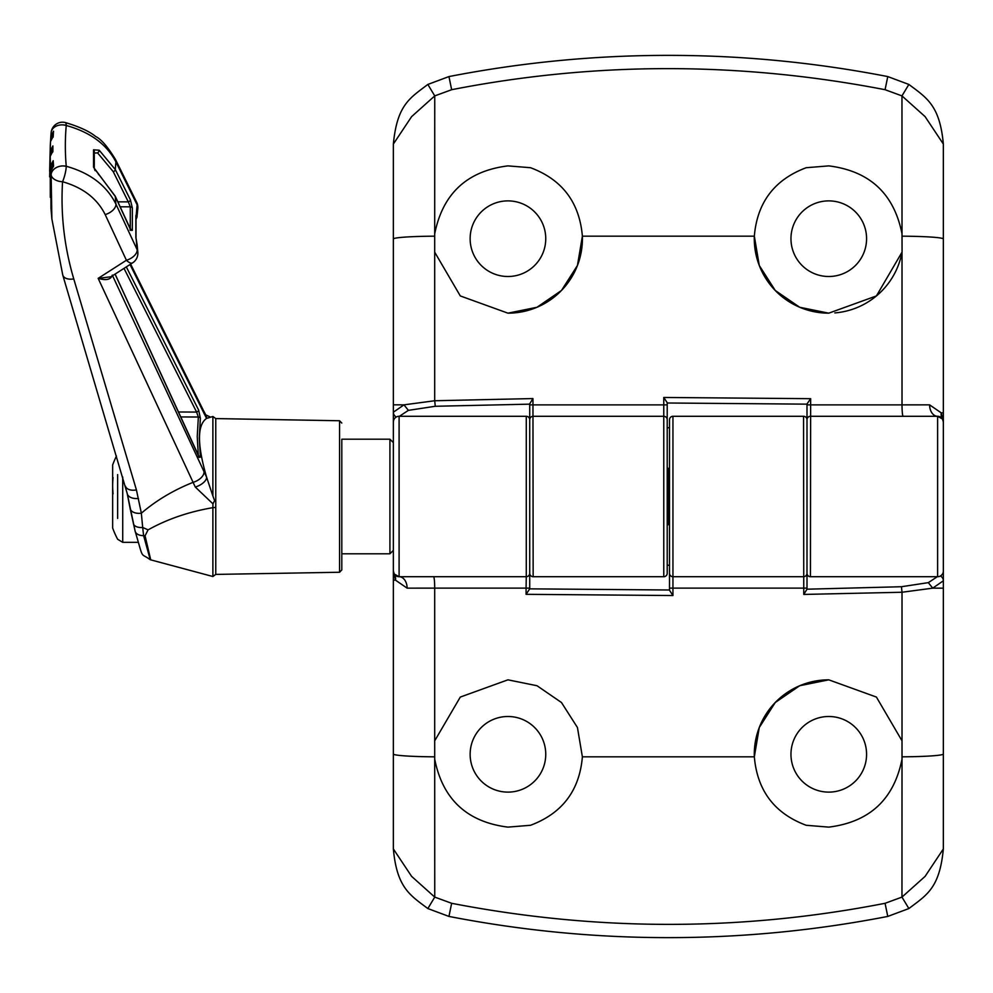 <?xml version="1.0" encoding="UTF-8"?>
<svg xmlns="http://www.w3.org/2000/svg" width="993" height="993" viewBox="0 0 993 993"><rect width="100%" height="100%" fill="white"/><g stroke="black" fill="none" stroke-linecap="round" stroke-linejoin="round"><path stroke-width="1.49" d="M135.929 218.125A2.296 1.502 12 0 0 136.96 217.169L137.804 208.654A11.457 8.751 -173.6 0 0 137.841 207.909A11.457 8.751 -173.6 0 0 137.158 204.881L115.92 161.946C106.735 144.27 90.177 132.119 66.246 125.49A11.457 8.763 -174.9 0 0 62.559 124.882A11.457 8.763 -174.9 0 0 51.14 132.628A11.457 8.763 -174.9 0 0 51.14 132.64A11.457 8.763 -174.9 0 0 51.127 132.801A572.328 367.882 180 0 0 50.842 136.289M50.78 137.307L50.581 140.994L50.842 136.401L53.535 131.188A569.634 366.156 0 0 0 53.212 136.351L50.519 141.565L50.295 145.35L49.65 171.367L50.221 151.159L52.902 145.934A569.634 366.156 0 0 0 52.902 151.097L50.221 156.323L50.295 197.371L50.519 165.918L53.212 160.692A569.634 366.156 0 0 0 53.535 165.856L50.842 171.081L50.978 208.393L51.872 218.957L51.127 174.681A11.457 8.763 -5.1 0 1 62.559 165.93A11.457 8.763 -5.1 0 1 66.246 166.265C90.065 172.919 106.623 185.53 115.92 204.099L137.158 249.727A486.62 312.795 180 0 1 136.314 240.244A2.296 0.708 -13.4 0 1 136.401 240.368L137.121 244.799L135.88 237.588L135.88 215.667L136.314 214.364L136.984 217.045A2.296 1.502 12 0 1 136.96 217.169L135.855 219.825M130.393 229.358L115.3 196.477L93.541 167.234L93.541 149.806L99.213 150.216L115.3 169.567L130.393 199.804L132.354 208.033L132.354 230.351L130.393 229.358A2.296 1.303 -24.7 0 0 130.331 229.073A2.296 1.303 -24.7 0 0 130.145 228.824M130.282 229.246L130.282 206.829L128.32 201.877L113.227 171.652L97.587 152.897A2.296 1.179 -51.7 0 0 99.213 150.216M132.354 230.351A2.296 1.75 176.8 0 0 130.406 229.246M53.535 131.188L51.984 137.22A1.142 0.732 3.8 0 1 50.842 136.401L51.14 132.64A11.457 11.457 0 0 1 65.352 122.549A11.457 2.47 104.1 0 1 66.233 125.341A11.457 8.776 180 0 0 62.559 124.882M50.295 145.35L50.519 141.565A572.328 367.882 180 0 0 50.221 151.159A1.142 0.732 3.8 0 0 51.363 151.941L51.301 152.885M215.766 574.413L339.556 572.253L339.556 420.747L215.766 418.587L215.766 574.413L212.887 576.511L212.887 507.659C188.769 511.767 167.159 519.178 148.056 529.89A57.296 33.005 24.9 0 0 142.682 527.506L143.613 535.637A11.457 6.728 166.5 0 1 135.147 531.243A11.457 6.728 166.5 0 1 135.085 530.932L127.178 493.347A11.457 6.963 169.6 0 0 127.203 493.484L130.133 508.503A11.457 6.939 168.3 0 1 130.095 508.279M341.803 439.204L341.803 569.957L341.803 553.796L389.926 553.796L389.926 439.204L341.803 439.204M214.6 500.646L212.887 496.016L214.6 500.646L212.936 503.823L212.887 507.659L215.766 507.361M148.056 529.89L145.065 535.798L150.725 559.853L212.887 576.511M215.766 502.892L215.766 504.382L215.766 502.892M212.887 416.489L206.569 418.413C197.135 424.979 197.135 444.541 206.569 477.099L212.887 496.016L212.887 416.489L215.766 418.587M203.999 413.584A11.457 7.212 -26.5 0 0 203.553 410.742L205.812 414.975A11.457 8.031 -29.7 0 1 205.836 415.012A11.457 8.031 -29.7 0 1 206.569 418.413L130.021 264.523M137.084 244.204L137.804 251.949A11.457 8.751 -6.4 0 0 137.158 249.727A11.457 6.603 -24.9 0 1 137.171 250.199A11.457 6.603 -24.9 0 1 126.409 260.253L98.158 278.363C106.239 280.709 110.943 279.629 112.283 275.111L206.569 477.099A11.457 5.598 -23.9 0 1 195.273 487.029L98.158 278.363L110.881 276.786L132.59 262.872A11.457 11.457 0 0 0 137.804 251.949L137.804 251.949A11.457 8.751 -6.4 0 1 137.841 252.582M126.322 266.894L198.625 410.059L200.387 418.276L199.283 437.677L200.387 457.177L198.625 456.159L115.051 274.118M198.352 456.122L197.247 436.535L198.352 417.023L196.589 412.083A2.296 1.477 -26.9 0 0 198.625 410.059M198.662 456.135A2.296 1.75 -6.5 0 1 200.387 457.177M132.59 262.872A11.457 4.431 57.3 0 1 126.409 260.253L105.184 214.587C97.202 198.526 82.99 187.578 62.559 181.744C60.573 214.525 64.309 246.909 73.755 278.884L136.426 489.921L141.354 513.207L142.682 527.506A11.457 6.057 167.3 0 1 133.397 523.646L133.397 523.646A11.457 6.057 167.3 0 1 133.347 523.41M145.065 535.798A57.296 35.674 -4.2 0 0 143.613 535.637L150.253 559.729C139.628 551.897 144.047 561.206 135.147 531.243L130.133 508.503A11.457 6.939 168.3 0 0 141.354 513.207C156.273 500.422 173.589 490.108 193.3 482.263A11.457 6.591 154.9 0 0 203.999 471.489M212.936 503.823L195.273 487.029M62.559 165.93A11.457 8.776 180 0 1 66.233 166.402A11.457 2.259 -75 0 1 62.559 181.744A11.457 7.025 -176.5 0 1 51.127 174.681A572.328 367.882 180 0 1 50.842 171.081A1.142 0.732 -176.2 0 1 50.854 170.945M136.016 216.238A2.296 2.209 -122.9 0 0 136.314 214.364A486.62 312.795 180 0 1 137.158 204.881A11.457 7.212 -26.4 0 0 137.171 204.359A11.457 7.212 -26.4 0 0 136.674 202.299L115.449 159.414A11.457 7.224 153.7 0 1 115.92 161.946A507.659 326.325 180 0 0 115.3 169.567A2.296 1.465 -26.5 0 1 113.227 171.652M128.407 201.976L128.32 201.877A2.296 1.465 153.4 0 0 130.393 199.804M132.354 208.033A2.296 1.75 -176.8 0 0 130.282 206.829L120.091 206.792M98.543 174.607A2.296 0.993 131.6 0 1 99.039 174.718L94.285 168.475A2.296 1.75 177.8 0 0 94.285 168.475L94.285 151.172A2.296 1.75 -177.8 0 0 93.541 149.806M95.092 170.659L94.285 168.475A2.296 1.75 177.8 0 0 93.541 167.234M196.676 412.182L124.001 268.383M180.602 416.936L198.352 417.023A2.296 1.763 6.5 0 1 200.387 418.276M135.88 237.588A2.296 1.763 -3.1 0 1 136.016 238.121L136.401 240.368A2.296 0.708 -13.4 0 1 136.389 240.505M135.88 215.667A2.296 1.75 3.1 0 1 136.016 216.35L136.016 238.121A2.296 1.763 -3.1 0 1 135.979 238.519M53.212 160.692L52.865 166.315M53.337 166.836L53.535 165.856M53.113 163.013L51.562 168.301M52.902 145.934L52.542 151.271M52.766 152.028L52.902 151.097M52.766 148.354L51.363 151.941M53.337 133.683L53.138 136.24M53.113 137.233L53.212 136.351M117.646 474.604L117.646 518.396M122.722 477.025L122.722 542.327L117.646 539.273A91.666 91.666 0 0 1 112.643 528.015L112.643 494.204A91.257 31.217 0 0 1 113.078 493.794A86.081 80.892 180 0 1 112.643 485.726A86.081 80.892 180 0 1 113.078 477.645A91.257 31.217 180 0 0 112.643 478.055L112.643 498.796M116.466 456.048A91.666 91.666 0 0 0 112.643 464.985L112.643 477.621M393.365 421.913L393.365 144.047C397.126 104.836 409.811 98.146 427.846 84.442L448.948 76.573L451.654 89.705L434.748 95.899L434.698 233.864C442.717 193.61 467.132 170.957 507.944 165.881L530.523 167.718C562.162 179.522 579.44 202.336 582.382 236.173A74.475 74.475 0 0 1 507.944 313.167L460.305 295.939L434.698 252.185L434.698 400.75L532.956 398.565L533.154 576.71A3.438 3.438 0 0 1 529.716 573.271L529.716 419.729A3.438 3.438 0 0 1 533.154 416.29L663.771 416.29L663.771 397.461L810.648 398.677L810.437 576.71A3.438 3.438 0 0 1 806.999 573.271L806.999 403.977L810.648 398.677M806.999 404.883L902.016 404.871L902.016 252.185L876.422 295.926L828.77 313.167L799.713 307.271L775.248 290.49L759.273 265.479L754.332 236.173L582.382 236.173L577.454 265.454L561.479 290.477L537.002 307.271L507.944 313.167M902.016 252.185L902.066 251.887A74.475 74.475 0 0 1 834.865 312.919M663.771 576.71L663.771 416.29A3.438 3.438 0 0 1 667.209 419.729L667.209 573.271A3.438 3.438 0 0 1 663.771 576.71L533.154 576.71M669.505 427.747L667.209 427.747L667.209 402.736L667.209 419.729A3.438 3.438 0 0 0 663.771 416.29A3.438 3.438 0 0 1 667.209 419.729M668.363 524.043L667.209 525.409L667.209 462.13L667.209 467.591L668.363 468.957L668.363 524.043L669.505 525.409L669.505 530.87M393.365 848.953L411.636 876.397L434.748 897.101L451.641 903.295L448.948 916.427L427.846 908.558C409.997 895.115 396.902 887.754 393.365 848.953L393.365 422.025A5.735 5.735 0 0 1 399.099 416.29L526.278 416.29A3.438 3.438 0 0 1 529.716 419.729L529.716 403.803L532.956 398.565M529.716 427.747L529.716 404.151L435.269 406.274L408.384 410.357L399.409 416.29M507.944 276.501A37.808 37.808 0 0 1 470.136 238.692A37.808 37.808 0 0 1 507.944 200.884A37.808 37.808 0 0 1 545.753 238.692A37.808 37.808 0 0 1 507.944 276.501M434.698 233.864L434.698 252.185M828.77 276.501A37.808 37.808 0 0 1 790.962 238.692A37.808 37.808 0 0 1 828.77 200.884A37.808 37.808 0 0 1 866.579 238.692A37.808 37.808 0 0 1 828.77 276.501M828.77 313.167A74.475 74.475 0 0 1 754.332 236.173C757.187 202.448 774.466 179.634 806.192 167.718L828.77 165.881C869.62 170.995 894.035 193.647 902.016 233.864L901.967 95.899L885.073 89.705C739.81 61.603 595.341 61.603 451.654 89.705M448.948 76.573C521.759 62.41 594.894 55.347 668.363 55.372C741.684 55.335 814.831 62.41 887.767 76.573L908.868 84.442C926.717 97.885 939.812 105.246 943.35 144.047L943.35 570.975A5.735 5.735 0 0 1 937.615 576.71L810.437 576.71M943.35 463.421L943.35 529.579M806.999 427.747L806.999 404.151L667.209 402.997M672.944 416.29L672.944 576.71A3.438 3.438 0 0 1 669.505 573.271L669.505 419.729A3.438 3.438 0 0 1 672.944 416.29L803.56 416.29A3.438 3.438 0 0 1 806.999 419.729A3.438 3.438 0 0 1 810.437 416.29L937.615 416.29A5.735 5.735 0 0 1 943.35 422.025L942.469 418.972L937.615 416.29A11.457 8.018 -90 0 1 929.597 404.859L941.227 412.852L942.866 419.716M885.073 89.705L887.767 76.573M902.066 251.887L902.016 233.864M943.35 144.047L925.079 116.603L901.967 95.899L908.868 84.442M427.846 84.442L434.748 95.899L411.636 116.603L393.365 144.047M393.365 404.834L403.99 404.846L434.698 400.75L435.269 406.274M903.134 416.29A11.457 1.13 -90 0 1 902.016 404.871L929.597 404.859M663.771 397.461L667.209 402.736M396.306 417.023A5.735 5.511 180 0 1 393.365 412.207L403.99 404.846L408.384 410.357M943.35 571.087L943.35 848.953C939.589 888.164 926.903 894.854 908.868 908.558L887.767 916.427L885.073 903.295L901.967 897.101L902.016 759.136C893.998 799.39 869.583 822.043 828.77 827.119L806.192 825.282C774.552 813.478 757.274 790.664 754.332 756.827A74.475 74.475 0 0 1 828.77 679.833L876.409 697.061L902.016 740.815L902.016 592.25L803.759 594.435L803.56 416.29M672.944 576.71L803.56 576.71L672.944 576.71L672.944 595.539L526.079 594.323L526.079 588.129L434.698 588.129L434.698 740.815L460.293 697.074L507.944 679.833L537.002 685.729L561.467 702.51L577.442 727.521L582.382 756.827L754.332 756.827L759.26 727.546L775.235 702.523L799.713 685.729L828.77 679.833M434.649 741.113A74.475 74.475 0 0 1 434.698 740.815L434.748 897.101L427.846 908.558M806.999 419.729L806.999 573.271A3.438 3.438 0 0 1 803.56 576.71M672.944 595.539L669.505 590.264L669.505 573.271M667.209 565.253L669.505 565.253L669.505 590.003L529.716 588.849L526.079 594.323M668.363 468.957L669.505 467.591L669.505 462.13M806.999 573.271L806.999 589.197L901.445 586.726L928.331 582.643L937.318 576.71M806.999 565.253L806.999 588.849M828.77 716.499A37.808 37.808 0 0 1 866.579 754.308A37.808 37.808 0 0 1 828.77 792.116A37.808 37.808 0 0 1 790.962 754.308A37.808 37.808 0 0 1 828.77 716.499M902.016 759.136L902.016 740.815M507.944 716.499A37.808 37.808 0 0 1 545.753 754.308A37.808 37.808 0 0 1 507.944 792.116A37.808 37.808 0 0 1 470.136 754.308A37.808 37.808 0 0 1 507.944 716.499M582.382 756.827C579.527 790.552 562.249 813.366 530.523 825.282L507.944 827.119C467.095 822.005 442.679 799.353 434.698 759.136M887.767 916.427C814.968 930.59 741.821 937.653 668.363 937.628C595.03 937.665 521.896 930.59 448.948 916.427M529.716 419.729L529.716 589.023M529.716 565.253L529.716 588.849M529.716 573.271A3.438 3.438 0 0 1 526.278 576.71L526.278 416.29M451.641 903.295C596.905 931.397 741.374 931.397 885.073 903.295M399.099 416.29L399.099 576.71L526.278 576.71L399.099 576.71A5.735 5.735 0 0 1 393.365 570.975L394.246 574.028L399.099 576.71A11.457 8.018 90 0 1 407.118 588.141L395.487 580.148L393.849 573.284M908.868 908.558L901.967 897.101L925.079 876.397L943.35 848.953M943.35 588.166L932.725 588.154L902.016 592.25L901.445 586.726M433.581 576.71A11.457 1.13 90 0 1 434.698 588.129L407.118 588.141M529.716 588.117L526.079 588.129L526.278 576.71M940.408 575.977A5.735 5.511 0 0 1 943.35 580.793L932.725 588.154L928.331 582.643M806.999 589.197L803.759 594.435M105.184 214.587A11.457 6.603 -24.9 0 0 115.92 204.099A507.659 326.325 180 0 1 115.3 196.477A2.296 1.303 -24.6 0 0 115.225 196.18L131.113 230.488L129.959 230.028M66.233 166.402A11.457 2.259 -75 0 0 66.246 166.265A557.185 358.15 180 0 1 66.246 125.49A11.457 2.47 104.1 0 0 66.233 125.341M51.661 166.675A1.142 0.732 3.8 0 1 50.519 165.918A572.328 367.882 180 0 1 50.221 156.323A1.142 0.732 -176.2 0 1 50.221 156.249L49.65 176.878M73.755 278.884A11.457 6.852 163.5 0 1 62.77 275.098L127.203 493.484A11.457 6.963 169.6 0 0 138.474 498.449M136.426 489.921A11.457 6.839 163.4 0 1 125.441 486.16M117.832 201.84L128.32 201.877M97.587 152.897L94.223 153.059M178.33 411.983L196.589 412.083M529.716 404.883L667.209 404.883M943.35 239.003A45.827 2.842 180 0 0 902.252 236.173M937.615 576.71L937.615 416.29M434.462 236.173A45.827 2.842 180 0 0 393.365 239.003M943.35 412.852L941.227 412.852A11.457 9.868 -32.2 0 0 942.469 418.972M806.999 588.117L669.505 588.117M393.365 753.997A45.827 2.842 0 0 0 434.462 756.827M902.252 756.827A45.827 2.842 -0 0 0 943.35 753.997M393.365 580.148L395.487 580.148A11.457 9.868 147.8 0 0 394.246 574.028M339.556 420.747L341.803 423.043M51.872 218.932L62.77 275.098M65.352 122.549C79.316 126.719 89.42 131.374 95.688 136.5C101.199 139.206 107.79 146.852 115.449 159.414M137.804 208.654A11.457 11.457 0 0 0 136.674 202.299M205.762 414.888L210.553 417.122M130.642 264.126L203.553 410.742M99.039 174.718L115.225 196.18M339.556 572.253L341.803 569.957M198.19 456.917L199.382 457.438L115.101 274.08M53.485 165.682L50.842 171.019L50.978 208.381M52.89 150.936L50.221 156.286M53.212 136.178L50.519 141.565M393.365 442.642L389.926 439.204M138.039 542.327L122.722 542.327M393.365 550.358L389.926 553.796"/></g></svg>
